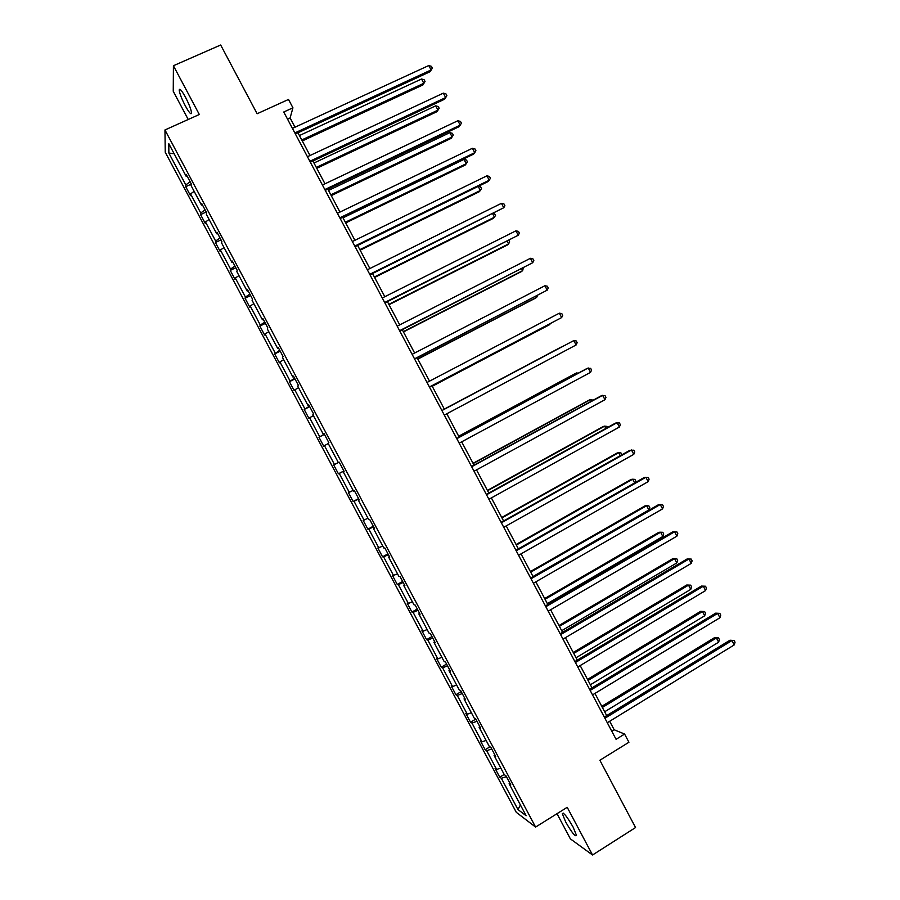 <?xml version="1.0" encoding="UTF-8"?>
<svg xmlns="http://www.w3.org/2000/svg" width="900" height="900" viewBox="0 0 900 900"><rect width="100%" height="100%" fill="white"/><g stroke="black" fill="none" stroke-linecap="round" stroke-linejoin="round"><path stroke-width="1.35" d="M573.142 827.145C567.034 816.536 563.434 812.048 562.331 813.679L565.695 821.981C571.736 832.523 575.336 837.011 576.495 835.436L573.142 827.145M185.524 97.301C181.654 90.326 179.55 87.919 179.213 90.067C179.618 93.454 181.631 98.674 185.243 105.716C189.09 112.669 191.183 115.076 191.542 112.939C191.16 109.597 189.157 104.389 185.524 97.301M556.999 813.69L570.375 838.867L592.538 855L567.214 807.311L535.59 827.077L164.959 129.96L199.316 114.491L173.419 65.734L173.25 91.305L188.224 119.486M173.419 65.734L220.669 45L257.119 113.749L288.517 99.45L292.939 107.809L283.748 112.005L616.072 739.316L624.589 734.051L614.194 729.788L609.683 721.271M592.538 855L635.546 827.55L599.873 760.252L628.931 742.252L624.589 734.051M164.959 129.96L165.24 152.246L516.285 812.317L535.59 827.077M506.43 776.655L501.345 778.298L499.748 777.184L504.202 774.461M520.403 804.938L517.984 809.584L501.345 778.298M500.805 768.082L496.642 769.455L495.067 768.386L499.748 777.184M496.642 769.455L486.675 750.701L485.145 749.722L489.938 746.82M486.101 740.419L481.961 741.847L480.454 740.914L485.145 749.722M481.961 741.847L471.983 723.082L470.52 722.227L475.819 719.077M471.375 712.732L467.269 714.229L465.84 713.419L470.52 722.227M467.269 714.229L457.279 695.441L455.895 694.721L461.205 691.594M456.637 685.024L452.565 686.576L451.204 685.901L455.895 694.721M452.565 686.576L442.575 667.778L441.248 667.192L446.58 664.087M441.9 657.293L437.85 658.901L436.556 658.361L441.248 667.192M437.85 658.901L427.849 640.08L426.6 639.641L431.944 636.57M427.14 629.539L423.124 631.204L421.897 630.799L426.6 639.641M423.124 631.204L413.111 612.371L411.93 612.056L417.296 609.019M412.369 601.762L408.386 603.484L407.228 603.214L411.93 612.056M408.386 603.484L398.363 584.64L397.26 584.46L402.637 581.445M397.586 573.964L392.546 575.606L397.26 584.46M393.637 575.741L383.603 556.875L382.567 556.83L387.968 553.849M382.793 546.131L377.854 547.976L382.567 556.83M378.866 547.976L368.831 529.099L367.864 529.189L373.286 526.23M367.988 518.288L363.15 520.324L367.864 529.189M364.095 520.189L354.037 501.3L353.149 501.525L358.582 498.589M353.171 490.41L348.435 492.649L353.149 501.525M349.301 492.379L339.244 473.468L338.423 473.827L343.879 470.925M338.332 462.521L333.697 464.951L338.423 473.827M334.496 464.546L324.439 445.624L323.685 446.119L318.96 437.231L324.439 434.363M324.326 434.149L318.96 437.231M319.68 436.691L309.611 417.746L308.936 418.376L304.2 409.478L309.701 406.642M309.465 406.192L304.2 409.478M304.864 408.803L294.772 389.846L294.176 390.611L289.44 381.713L294.952 378.9M294.581 378.214L289.44 381.713M290.025 380.902L279.934 361.924L279.394 362.835L274.657 353.925L280.192 351.146M279.697 350.224L274.657 353.925M275.175 352.98L265.072 333.99L264.611 335.025L259.864 326.104L265.421 323.359M264.803 322.2L260.303 325.024L259.864 326.104M260.303 325.024L250.2 306.022L249.806 307.192L245.059 298.271L250.627 295.549M249.885 294.142L245.43 297.056L245.059 298.271M245.43 297.056L235.316 278.032L235.001 279.349L230.254 270.416L235.834 267.716M234.956 266.074L230.546 269.055L230.254 270.416M230.546 269.055L220.421 250.02L220.174 251.471L215.415 242.528L221.018 239.861M220.028 237.982L215.64 241.031L215.415 242.528M215.64 241.031L205.515 221.985L205.335 223.571L200.576 214.627L206.201 211.984M205.076 209.869L200.734 212.985L200.576 214.627M200.734 212.985L190.586 193.916L190.485 195.649L185.726 186.694L191.149 184.185M190.114 181.721L185.805 184.928L185.726 186.694M185.805 184.928L168.851 153.045L168.817 143.707L186.176 176.333L186.255 174.465L191.171 183.724L191.07 185.546L201.454 205.076L201.611 203.344L206.528 212.591L206.347 214.279L216.72 233.786L216.945 232.2L221.861 241.447L221.602 242.977L231.964 262.463L232.279 261.034L237.184 270.27L236.857 271.654L247.208 291.127L247.59 289.834L252.506 299.07L252.09 300.308L262.429 319.77L262.901 318.623L267.795 327.836L267.311 328.939L277.65 348.379L278.19 347.377L283.084 356.591L282.521 357.548L292.849 376.965L293.468 376.11L298.361 385.312L297.72 386.123L308.036 405.529L308.723 404.82L313.616 414.011L312.896 414.686L323.213 434.07L323.978 433.496L328.86 442.688L328.072 443.216L338.366 462.589L339.221 462.161L344.093 471.341L343.226 471.724L353.52 491.074L354.442 490.793L359.314 499.961L358.369 500.209L368.651 519.548L369.652 519.401L374.524 528.57L373.5 528.66L383.782 547.988L384.851 547.988L389.723 557.145L388.62 557.1L398.891 576.405L400.039 576.551L404.899 585.697L403.729 585.506L413.989 604.8L415.204 605.092L420.064 614.227L418.826 613.901L429.075 633.173L430.369 633.6L435.229 642.735L433.901 642.262L444.139 661.523L445.511 662.085L450.371 671.209L448.976 670.601L459.202 689.839L460.654 690.548L465.502 699.671L464.029 698.906L474.244 718.133L475.774 718.988L480.611 728.1L479.07 727.2L489.285 746.415L490.882 747.405L495.72 756.506L494.1 755.471L504.304 774.664L505.969 775.8L510.806 784.89L509.119 783.709L526.14 815.726L517.984 809.584M494.775 754.74L494.1 755.471M491.715 748.98L486.675 750.701M479.767 726.502L479.07 727.2M476.989 721.294L471.983 723.082M464.738 698.231L464.029 698.906M462.262 693.574L457.279 695.441M449.696 669.949L448.976 670.601M447.514 665.842L442.575 667.778M434.644 641.633L433.901 642.262M432.754 638.077L427.849 640.08M419.58 613.305L418.826 613.901M417.983 610.29L413.111 612.371M404.494 584.944L403.729 585.506M403.189 582.491L398.363 584.64M389.407 556.56L388.62 557.1M388.395 554.659L383.603 556.875M374.299 528.154L373.5 528.66M373.59 526.804L368.831 529.099M359.19 499.725L358.369 500.209M358.762 498.926L354.037 501.3M344.059 471.262L343.226 471.724M343.935 471.026L339.244 473.468M328.252 443.554L324.439 445.624M324.056 433.654L323.213 434.07M313.402 415.62L309.611 417.746M308.902 405.146L308.036 405.529M298.53 387.664L294.772 389.846M293.726 376.605L292.849 376.965M283.657 359.685L279.934 361.924M278.539 348.041L277.65 348.379M268.774 331.684L265.072 333.99M263.34 319.455L262.429 319.77M253.868 303.66L250.2 306.022M248.13 290.846L247.208 291.127M238.95 275.602L235.316 278.032M232.909 262.215L231.964 262.463M224.021 247.534L220.421 250.02M217.676 233.561L216.72 233.786M209.093 219.431L205.515 221.985M202.421 204.874L201.454 205.076M194.141 191.317L190.586 193.916M187.155 176.175L186.176 176.333M295.009 127.204L290.104 117.956L292.939 107.809M606.679 715.601L594.934 693.428M591.998 687.87L580.174 665.572M577.294 660.116L565.403 637.684M562.567 632.329L550.62 609.773M547.841 604.53L535.826 581.839M533.104 576.697L521.021 553.882M518.355 548.842L506.205 525.915M503.584 520.976L491.366 497.902M488.812 493.076L476.527 469.879M474.019 465.154L461.666 441.832M459.214 437.209L446.794 413.764M444.397 409.241L431.955 385.74M429.525 381.161L417.116 357.728M414.63 353.036L402.266 329.692M399.724 324.889L387.405 301.635M384.806 296.719L372.532 273.555M369.866 268.526L357.637 245.453M354.915 240.311L342.743 217.328M339.964 212.074L327.836 189.169M324.99 183.803L312.907 160.999M310.005 155.52L297.968 132.795M287.528 119.138L290.104 117.956M611.798 731.261L614.194 729.788M174.172 153.776L168.851 153.045M509.782 782.955L509.119 783.709M295.402 133.987L430.178 71.663L431.111 69.953L294.84 132.93M428.782 65.531L431.438 66.341L432.371 68.108L431.111 69.953L428.782 65.531L292.433 128.396M432.371 68.108L430.178 71.663M302.287 140.94L422.944 84.915L423.821 83.295L421.56 78.998L299.43 135.551M301.759 139.95L423.821 83.295L425.059 81.484L422.944 84.915M421.56 78.998L424.147 79.774L425.059 81.484M310.343 162.203L444.679 99.169L445.669 97.56L309.848 161.257M443.34 93.139L445.973 93.904L446.895 95.67L445.669 97.56L443.34 93.139L307.44 156.713M446.895 95.67L444.679 99.169M325.271 190.384L459.169 126.653L460.204 125.134L324.832 189.551M457.875 120.724L460.485 121.444L461.419 123.21L460.204 125.134L457.875 120.724L322.436 185.018M316.766 168.289L437.04 111.645L437.974 110.126L435.713 105.829L313.976 163.001M316.305 167.4L437.974 110.126L439.189 108.27L437.04 111.645M435.713 105.829L438.277 106.56L439.189 108.27M331.245 195.615L451.136 138.364L452.115 136.935L449.854 132.638L328.5 190.44M330.829 194.828L452.115 136.935L453.296 135.045L452.396 133.324L449.854 132.638M340.2 218.554L473.647 154.102L474.739 152.696L339.806 217.822M472.41 148.275L474.998 148.961L475.92 150.727L474.739 152.696L472.41 148.275L337.41 213.3M345.713 222.919L465.21 165.049L466.245 163.71L463.973 159.424L343.024 217.845M345.353 222.244L466.245 163.71L467.404 161.786L466.504 160.076L463.973 159.424M355.106 246.69L488.115 181.541L489.251 180.225L354.78 246.083M486.934 175.815L489.488 176.468L490.421 178.222L489.251 180.225L486.934 175.815L352.384 241.549M360.157 250.2L479.284 191.722L480.353 190.474L478.204 186.401M359.854 249.626L480.353 190.474L481.5 188.516L480.6 186.795L478.451 186.278M370.001 274.815L503.764 207.743L369.731 274.309M501.435 203.333L503.978 203.94L504.9 205.695L503.764 207.743L501.435 203.333L367.335 269.786M374.603 277.459L493.335 218.362L494.46 217.215L492.694 213.862M374.344 276.986L494.46 217.215L495.585 215.213L493.819 213.3M384.885 302.906L518.254 235.237L384.671 302.512M515.936 230.828L518.445 231.39L519.379 233.145L518.254 235.237L515.936 230.828L382.275 297.99M389.025 304.706L507.375 244.991L508.556 243.945L507.161 241.312M388.834 304.324L508.556 243.945L509.659 241.898L508.894 240.435M399.757 330.975L532.733 262.699L399.6 330.694M530.415 258.3L532.913 258.817L533.835 260.572L532.733 262.699L530.415 258.3L397.204 326.171M403.447 331.92L521.415 271.597L522.641 270.641L521.629 268.729M403.301 331.65L522.641 270.641L523.35 267.851M414.608 359.021L547.211 290.149L414.517 358.841M544.882 285.75L547.358 286.222L548.28 287.977L547.211 290.149L544.882 285.75L412.121 354.33M417.848 359.111L535.433 298.181L536.704 297.315L536.085 296.134M417.757 358.942L536.704 297.315L537.727 295.279M429.457 387.045L561.668 317.565L429.424 386.978M559.35 313.178L561.791 313.605L562.714 315.36L561.668 317.565L559.35 313.178L427.027 382.466M432.236 386.28L549.45 324.754L550.519 323.505M432.202 386.213L551.16 323.179M576.113 344.97L577.148 342.72L576.225 340.965L573.795 340.582L441.911 410.558L573.795 340.582L576.113 344.97L444.308 415.091M561.206 347.04L444.319 409.084L561.206 347.04M456.806 438.671L588.229 367.965L590.546 372.353L459.191 443.171M456.739 438.548L586.744 368.606L590.636 368.314L591.559 370.058L590.546 372.353M577.058 373.815L576.607 372.96L575.201 373.567L458.685 436.207M578.227 373.185L576.607 372.96L458.752 436.331M471.668 466.74L602.663 395.325L604.969 399.701L474.053 471.229M471.544 466.504L601.121 395.865L605.036 395.629L605.959 397.373L604.969 399.701M591.457 401.13L590.636 399.555L589.174 400.072L473.051 463.32M593.156 400.207L590.636 399.555L473.164 463.545M486.529 494.775L617.074 422.662L619.38 427.039L488.902 499.275M486.349 494.438L615.476 423.101L619.425 422.921L620.347 424.676L619.38 427.039M605.857 428.423L604.654 426.127L603.146 426.555L487.395 490.41M607.545 427.489L606.96 426.386L604.654 426.127L487.564 490.736M501.368 522.799L631.474 449.978L633.78 454.354L503.741 527.288M501.131 522.349L629.831 450.326L633.803 450.191L634.725 451.946L633.78 454.354M620.235 455.692L618.66 452.689L617.107 453.015L501.739 517.477M621.731 454.849L620.944 452.902L618.66 452.689L501.964 517.905M516.195 550.789L645.863 477.27L648.169 481.635L518.58 555.278M515.903 550.238L644.164 477.517L648.169 477.45L649.091 479.194L648.169 481.635M634.613 482.94L632.655 479.216L631.058 479.452L516.06 544.523M635.231 482.58L635.816 481.084L634.916 479.396L632.655 479.216L516.341 545.04M531.023 578.768L660.24 504.54L662.546 508.905L533.396 583.245M530.663 578.092L658.496 504.686L662.524 504.675L663.446 506.419L662.546 508.905M533.002 576.518L648.877 509.985L646.639 505.733L644.985 505.879L530.37 571.545M648.877 509.985L649.778 507.566L648.877 505.868L646.639 505.733L530.707 572.164M545.827 606.712L674.606 531.788L676.901 536.153L548.19 611.19M545.411 605.936L672.817 531.844L676.867 531.877L677.79 533.621L676.901 536.153M547.358 603.607L662.85 536.467L660.611 532.226L658.913 532.283L544.669 598.545M662.85 536.467L663.727 534.015L662.827 532.316L660.611 532.226L545.062 599.265M560.621 634.635L688.961 559.012L691.256 563.377L562.984 639.113M560.149 633.758L687.116 558.967L691.2 559.069L692.123 560.812L691.256 563.377M561.701 630.686L676.811 562.939L674.572 558.697L672.829 558.653L558.967 625.523M676.811 562.939L677.666 560.441L676.766 558.743L674.572 558.697L559.406 626.344M575.392 662.535L703.305 586.215L705.6 590.569L577.766 667.012M574.875 661.556L701.404 586.08L705.521 586.226L706.433 587.97L705.6 590.569M701.404 586.08L705.521 586.226M576.034 657.742L690.761 589.376L688.523 585.146L686.734 585.011L573.244 652.477M686.734 585.011L690.694 585.158L688.523 585.146L573.739 653.4M690.694 585.158L691.594 586.856L690.761 589.376M590.164 690.424L717.637 613.395L719.933 617.749L592.526 694.89M589.59 689.321L715.691 613.159L719.831 613.373L720.742 615.105L719.933 617.749M715.691 613.159L719.831 613.373M590.344 684.765L704.689 615.803L702.461 611.572L700.627 611.347L587.509 679.41M700.627 611.347L704.621 611.55L702.461 611.572L588.06 680.434M704.621 611.55L705.51 613.238L704.689 615.803M604.924 718.279L731.947 640.553L734.242 644.906L607.286 722.734M604.283 717.075L729.956 640.226L734.119 640.485L735.041 642.229L734.242 644.906M729.956 640.226L734.119 640.485M604.654 711.776L718.616 642.206L716.389 637.976L714.499 637.673L601.762 706.32M714.499 637.673L718.526 637.92L716.389 637.976L602.359 707.456M718.526 637.92L719.415 639.607L718.616 642.206M563.243 813.116L562.331 813.679M180.371 89.55L179.213 90.067"/></g></svg>
